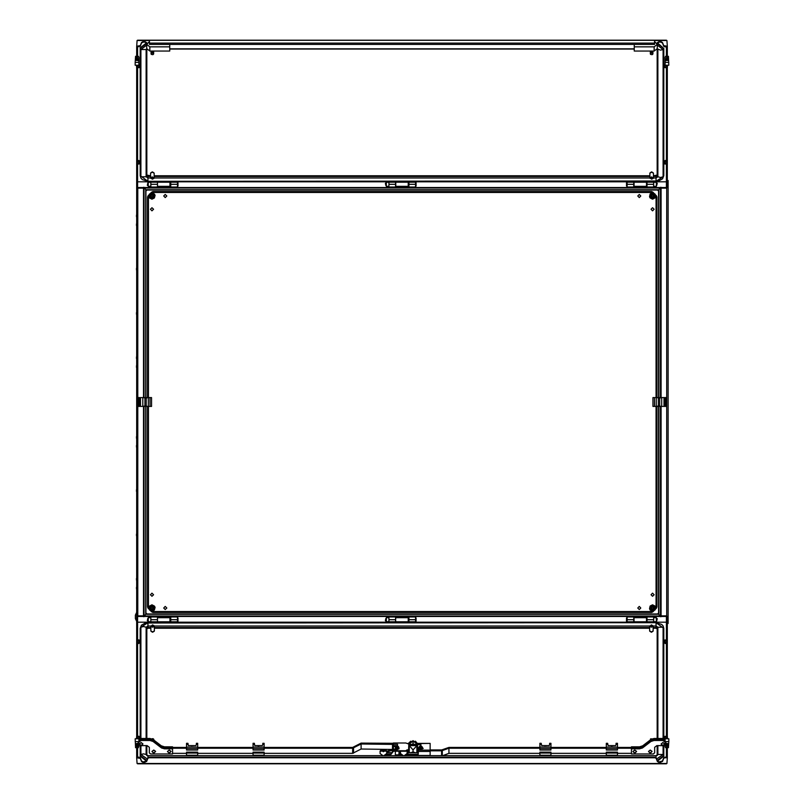 <?xml version="1.0" encoding="UTF-8"?>
<svg xmlns="http://www.w3.org/2000/svg" width="804" height="804" viewBox="0 0 804 804"><rect width="100%" height="100%" fill="white"/><g stroke="black" fill="none" stroke-linecap="round" stroke-linejoin="round"><path stroke-width="1.21" d="M385.428 183.634L385.96 185.623L385.96 182.96L385.428 183.272M415.557 186.176L416.09 186.176L416.09 182.407L415.557 182.407M388.975 621.703L386.322 621.703L386.322 617.713L388.975 617.713M388.975 182.297L386.322 182.297L386.322 186.287L388.975 186.287M150.85 621.703L148.197 621.703L148.197 617.713L150.85 617.713M657.22 618.688L656.687 621.04L656.687 618.376L657.22 618.688M626.567 621.592L626.567 617.824L626.567 621.592L627.1 621.592M666.486 67.737L664.355 67.064L664.355 64.692L665.149 64.25M666.486 67.255L665.24 67.295L665.24 65.224M634.095 182.247L646.496 182.247L646.496 181.543L634.095 181.543L634.095 186.327L646.496 186.327L646.496 182.98L647.029 182.96M646.496 182.247L646.496 182.98M666.486 164.046L664.355 163.373L664.355 160.991L665.24 160.509L664.355 161.413M666.486 163.564L665.24 163.604L665.24 161.232L664.355 161.554M138.76 65.224L138.76 67.295L139.645 66.923L139.645 65.074L138.851 64.792M137.514 67.395L138.76 67.435L137.514 67.737M138.76 67.435L139.645 67.255M157.504 187.503L157.504 181.543L169.905 181.543L169.905 186.327L157.504 186.327M139.645 161.554L138.76 161.232L138.76 163.604L139.645 163.232L139.645 161.413L137.514 161.101M137.514 160.559L138.76 160.509L138.76 161.071M137.514 163.704L138.76 163.745L137.514 164.046M138.76 163.745L139.645 163.564M395.799 182.247L395.799 186.327L408.201 186.327L408.201 181.543L395.799 181.543L395.799 182.247L408.201 182.247M646.496 181.835L666.486 181.774M666.938 40.532L667.37 46.27L663.712 45.627L662.536 42.501L660.828 41.517L659.059 41.517L657.119 43.145M146.78 43.436L144.941 42.089L143.172 42.089L141.464 43.064L140.288 46.19L136.63 46.833L137.062 40.532M149.474 44.461L149.474 40.3L654.526 40.3L654.526 44.461L149.474 44.461M147.313 620.728L147.846 618.376L147.846 621.04L147.313 620.728M177.965 617.824L177.965 621.592L177.965 617.824L177.433 617.824M157.504 616.497L157.504 622.457L169.905 622.457L169.905 617.673L157.504 617.673M138.851 739.208L139.645 738.946L139.645 737.077L138.76 736.705L138.76 738.775M137.514 736.263L138.76 736.213L137.514 736.605M139.645 736.745L138.76 736.564M157.504 622.165L137.514 622.226M137.062 763.468L136.63 757.73L140.288 758.373L141.464 761.499L143.172 762.483L146.64 761.499L147.815 758.373L148.931 757.73L655.069 757.73L656.185 758.373L657.36 761.499L659.059 762.483L662.536 761.499L663.712 758.373L664.818 757.73L667.37 757.73L666.938 763.468M664.606 736.966L666.486 736.263M665.149 739.037L664.355 738.755L665.149 739.208M664.355 736.966L666.486 736.745M665.24 738.775L665.24 736.705M664.355 738.755L664.355 737.077M617.422 743.328L617.422 744.363L616.085 744.363L616.085 743.328L617.422 743.328M616.085 744.363L615.643 745.579L608.115 745.579L607.673 743.328L606.347 743.328L606.347 747.067L617.422 747.067L617.422 748.635L606.347 748.635L606.347 747.067M646.496 621.753L646.496 617.673L634.095 617.673L634.095 622.457L646.496 622.457L646.496 621.753L634.095 621.753M550.961 743.328L550.961 744.363L549.634 744.363L549.634 743.328L550.961 743.328M549.634 744.363L549.192 745.579L541.665 745.579L541.223 743.328L539.886 743.328L539.886 747.067L550.961 747.067L550.961 748.635L539.886 748.635L539.886 747.067M408.201 621.753L395.799 621.753L395.799 622.457L408.201 622.457L408.201 617.673L395.799 617.673L395.618 621.04M395.799 621.753L395.799 621.02M264.114 743.328L264.114 744.363L262.777 744.363L262.777 743.328L264.114 743.328M262.777 744.363L262.335 745.579L254.808 745.579L254.365 743.328L253.039 743.328L253.039 747.067L264.114 747.067L264.114 748.635L253.039 748.635L253.039 747.067M138.76 643.491L139.645 642.587L138.76 643.491L137.514 643.441M139.645 642.587L139.645 640.768L138.76 640.396L138.76 642.768L137.514 642.728M137.514 639.954L138.76 639.904L137.514 640.296M139.645 640.436L138.76 640.255M407.98 750.413L407.095 749.871L405.769 750.725L393.357 750.725L393.357 743.037L405.769 743.037L407.98 743.821L410.723 741.177M415.427 741.177L417.507 743.61L430.13 743.399L430.13 755.479L407.98 755.479L407.98 754.433M393.357 744.253L397.548 744.253L397.287 749.519L399.106 748.695L393.357 749.147L397.287 749.107M197.663 743.328L197.663 744.363L196.327 744.363L196.327 743.328L197.663 743.328M196.327 744.363L195.885 745.579L188.357 745.579L187.915 743.328L186.578 743.328L186.578 747.067L197.663 747.067L197.663 748.635L186.578 748.635L186.578 747.067M664.606 640.667L666.486 639.954M665.24 643.491L664.355 642.587L665.24 643.491L666.486 643.441M666.486 642.728L664.355 642.587M664.355 640.667L666.486 640.436M665.24 642.768L665.24 640.396M664.355 642.446L664.355 640.768M657.22 183.272L656.687 185.623L656.687 182.96L657.22 183.272M626.567 186.176L626.567 182.407L626.567 186.176L627.1 186.176M653.682 182.297L656.335 182.297L656.335 186.287L653.682 186.287M154.217 612.437L154.941 612.437M649.592 612.437L650.315 612.437M656.999 605.754L656.999 605.02M656.999 198.98L656.999 198.246M647.029 616.497L647.029 621.763L653.682 621.763L653.682 616.497M627.1 616.497L627.1 621.763L633.743 621.763L633.743 616.497M408.914 616.497L408.914 621.763L415.557 621.763L415.557 616.497M388.975 616.497L388.975 621.763L395.618 621.763L395.618 616.497M633.743 187.503L633.743 182.237L627.1 182.237L627.1 187.503M653.682 187.503L653.682 182.237L647.029 182.237L647.029 187.503M170.79 616.497L170.79 621.763L177.433 621.763L177.433 616.497M150.85 616.497L150.85 621.763L169.905 621.753M136.459 612.769L135.343 615.12L135.343 618.608L136.459 620.959M395.618 187.503L395.618 182.237L388.975 182.237L388.975 187.503M415.557 187.503L415.557 182.237L408.914 182.237L408.914 187.503M150.85 187.503L150.85 182.237L169.905 182.247M177.433 187.503L177.433 182.237L170.79 182.237L170.79 187.503M145.705 397.568L143.464 397.568L143.464 187.352L144.047 187.352L144.047 397.568M139.203 397.568L139.203 406.432L138.539 406.432L138.539 397.568L150.057 397.568L150.057 406.432L149.966 397.568M148.298 397.568L148.298 406.432L142.81 406.432L142.81 397.568M140.519 397.568L140.519 406.432L139.906 406.432L139.906 397.568M665.33 406.432L665.33 397.568L665.993 397.568L665.993 406.432L654.476 406.432L654.476 397.568L654.567 406.432M656.235 406.432L656.235 397.568L661.722 397.568L661.722 406.432M664.014 406.432L664.014 397.568L664.627 397.568L664.627 406.432M150.85 182.297L148.197 182.297L148.197 186.287L150.85 186.287M653.682 621.703L656.335 621.703L656.335 617.713L653.682 617.713M147.313 185.312L147.846 182.96L147.846 185.623L147.313 185.312M177.965 182.407L177.965 186.176L177.965 182.407L177.433 182.407M385.428 620.366L385.96 618.376L386.322 621.04M415.557 621.592L416.09 621.592L416.09 617.824L415.557 617.824M146.549 42.883L140.177 47.788L140.177 175.714L140.871 178.076L142.308 179.614L147.926 181.332L656.074 181.332L656.074 176.428L657.18 175.714L657.18 49.275M140.177 175.714L147.926 181.322L147.926 176.428L150.589 176.428M146.8 755.408L147.926 755.659L147.926 757.74M663.823 738.665L663.823 628.286L663.129 625.924L661.692 624.386L656.074 622.668L147.926 622.668L147.926 627.572L146.82 628.286L146.82 738.514M663.823 628.286L656.074 622.678L656.074 627.572L653.19 627.572M656.074 757.74L656.074 755.659L657.2 755.408M413.055 749.971L416.844 745.599L409.306 745.599L413.055 749.971L413.055 751.84L410.623 752.866M413.095 749.971L413.055 751.84M147.926 181.332L658.637 181.021L662.566 178.82L663.823 175.714L663.823 48.421L663.089 49.526L660.496 50.16L657.27 48.863M656.074 622.668L145.363 622.979L141.434 625.18L140.177 628.286L140.177 738.675M652.567 199.141L650.084 197.925L649.491 196.638L650.175 193.955L652.567 192.849L654.958 193.955L655.652 196.638L655.059 197.925L652.567 199.141M151.966 192.849L154.448 194.065L155.041 195.362L154.358 198.035L151.966 199.141L149.574 198.035L148.881 195.362L149.474 194.065L151.966 192.849M652.567 611.151L650.084 609.934L649.491 608.638L650.175 605.965L652.567 604.859L654.958 605.965L655.652 608.638L655.059 609.934L652.567 611.151M151.966 604.859L154.448 606.075L155.041 607.362L154.358 610.045L151.966 611.151L149.574 610.045L148.881 607.362L149.474 606.075L151.966 604.859M652.577 52.903L650.788 52.883M652.737 53.546L652.044 53.074M650.325 53.506L650.315 51.526L651.23 51.114L650.617 51.687M153.303 52.903L151.504 52.883M153.463 53.546L152.77 53.074M151.041 53.506L151.031 51.526L151.956 51.114L151.333 51.687M153.906 739.62L152.599 738.645M420.271 749.107L418.05 748.444L420.211 749.147L423.165 748.444L420.271 749.107M651.481 52.401L650.758 52.612M152.207 52.401L151.484 52.612M651.29 51.396L650.506 51.878L651.16 51.154M651.843 52.099L652.948 52.994M651.712 52.019L652.637 52.039M651.562 51.054L651.732 51.697M652.577 51.989L652.948 52.652M652.737 51.406L652.969 52.149M650.305 53.677L650.416 52.933M152.016 51.396L151.222 51.878L151.876 51.154M152.559 52.099L153.675 52.994M152.438 52.019L153.363 52.039M152.278 51.054L152.448 51.697M153.303 51.989L153.675 52.652M153.463 51.406L153.685 52.149M151.031 52.019L151.293 51.054M151.031 53.677L151.142 52.933M146.971 613.985L145.976 612.99M657.561 613.985L658.546 612.99M146.971 190.015L145.976 191.01M657.561 190.015L658.546 191.01M666.486 67.395L665.24 67.435M666.486 163.704L665.24 163.745M666.486 161.272L665.24 161.232M666.486 161.101L665.24 161.071M137.514 67.255L138.76 67.295M137.514 163.564L138.76 163.604M138.76 161.232L137.514 161.272M650.557 52.17L651.33 51.788M650.667 52.752L651.491 52.441M651.652 53.064L652.788 53.486M650.325 53.838L650.607 53.365M652.727 51.054L652.969 51.556M651.742 51.757L652.948 52.32M652.697 53.154L652.948 53.677M151.273 52.17L152.046 51.788M151.393 52.752L152.217 52.441M152.378 53.064L153.514 53.486M151.041 53.838L151.333 53.365M153.453 51.054L153.685 51.556M152.469 51.757L153.675 52.32M153.423 53.154L153.675 53.677M138.76 736.705L137.514 736.745M665.24 736.564L666.486 736.605M138.76 642.929L137.514 642.899M138.76 640.396L137.514 640.436M665.24 640.255L666.486 640.296M666.486 642.899L665.24 642.929M652.567 197.322L653.903 195.995L652.567 194.668L651.24 195.995L652.567 197.322L651.24 195.995L652.567 194.668L653.903 195.995L652.567 197.322M652.567 194.116L650.687 195.995L652.567 197.884L654.456 195.995L652.567 194.116M150.408 594.709L151.966 596.266L153.514 594.709L151.966 593.161L150.408 594.709M163.704 608.005L165.252 609.553L166.8 608.005L165.252 606.457L163.704 608.005M637.733 608.005L639.28 609.553L640.828 608.005L639.28 606.457L637.733 608.005M651.019 594.709L652.567 596.266L654.124 594.709L652.567 593.161L651.019 594.709M651.019 209.291L652.567 210.839L654.124 209.291L652.567 207.733L651.019 209.291M637.733 195.995L639.28 197.543L640.828 195.995L639.28 194.447L637.733 195.995M163.704 195.995L165.252 197.543L166.8 195.995L165.252 194.447L163.704 195.995M150.408 209.291L151.966 210.839L153.514 209.291L151.966 207.733L150.408 209.291M652.567 194.91L653.652 195.995L652.567 197.08L651.491 195.995L652.567 194.91M151.966 194.91L153.041 195.995L151.966 197.08L150.881 195.995L151.966 194.91M652.567 609.09L651.491 608.005L652.567 606.919L653.652 608.005L652.567 609.09M151.966 609.09L150.881 608.005L151.966 606.919L153.041 608.005L151.966 609.09M151.966 194.668L150.629 195.995L151.966 197.322L153.293 195.995L151.966 194.668L153.293 195.995L151.966 197.322L150.629 195.995L151.966 194.668M151.966 197.884L153.845 195.995L151.966 194.116L150.077 195.995L151.966 197.884M652.567 609.331L653.903 608.005L652.567 606.678L651.24 608.005L652.567 609.331L651.24 608.005L652.567 606.678L653.903 608.005L652.567 609.331M652.567 606.115L650.687 608.005L652.567 609.884L654.456 608.005L652.567 606.115M151.966 606.678L150.629 608.005L151.966 609.331L153.293 608.005L151.966 606.678L153.293 608.005L151.966 609.331L150.629 608.005L151.966 606.678M151.966 609.884L153.845 608.005L151.966 606.115L150.077 608.005L151.966 609.884M652.567 193.02L649.592 195.995L652.567 198.98L655.551 195.995L652.567 193.02M151.966 198.98L154.941 195.995L151.966 193.02L148.981 195.995L151.966 198.98M652.567 605.02L649.592 608.005L652.567 610.98L655.551 608.005L652.567 605.02M151.966 610.98L154.941 608.005L151.966 605.02L148.981 608.005L151.966 610.98M142.901 744.042L141.132 742.685L139.353 744.042L141.132 745.81L142.901 743.971M652.044 751.499L650.275 750.142L648.506 751.499L650.275 753.278L652.044 751.428M171.031 751.509L169.262 750.152L167.483 751.509L169.262 753.278L171.031 751.438M636.537 751.499L634.768 750.142L632.999 751.499L634.768 753.278L636.537 751.428M155.524 751.509L153.755 750.152L151.986 751.509L153.755 753.278L155.524 751.438M664.677 744.042L662.898 742.685L661.129 744.042L662.898 745.81L664.667 743.971M626.567 617.824L627.1 617.824M646.496 618.376L647.029 618.376M646.496 621.04L647.029 621.04M138.851 740.695L138.851 738.775L135.172 738.775L135.615 747.74L136.63 746.976M138.027 741.63L135.172 741.63M136.63 746.122L136.499 743.499L137.514 743.499L137.514 757.167M136.499 745.991L136.499 743.499M137.514 747.087L138.409 747.74L138.891 745.147M138.891 746.383L138.409 744.715M665.149 64.963L664.355 65.245M665.24 67.295L664.355 66.923M665.149 64.792L664.355 65.074M649.984 172.91L651.642 171.905L653.3 172.91M665.24 163.604L664.355 163.232M651.642 176.92L649.893 177.875L651.642 179.202L653.391 178.247L651.642 176.92M653.411 177.724L653.411 173.312L651.642 172.177L649.863 173.312L649.893 177.905L653.391 177.875L649.863 177.724M649.893 178.247L653.391 178.247M139.645 65.245L138.851 64.963M150.7 172.9L152.358 171.905L154.016 172.91M152.358 176.92L150.609 177.875L152.358 179.202L154.107 178.247L152.358 176.92M154.137 177.724L154.137 173.312L152.358 172.177L150.589 173.312L150.609 177.905L154.107 177.875L150.589 177.724M150.609 178.247L154.107 178.247M657.451 42.883L663.823 48.421L657.24 43.496M663.823 175.714L663.089 176.82L660.496 177.453L657.913 176.82L657.18 175.081L653.411 175.795M146.82 49.275L146.82 175.714L146.82 175.081L150.589 175.795M154.137 175.795L649.863 175.795M652.697 53.607L652.074 53.195M650.697 53.446L650.587 54.3M650.315 53.908L650.818 53.355M651.642 53.114L650.778 53.275L651.642 53.034M651.632 52.702L650.828 53.215M651.562 51.084L652.456 51.225M650.727 53.044L651.572 52.783M652.778 53.808L652.024 54.622L650.536 54.36M652.516 54.481L651.954 54.642M652.657 54.32L652.969 53.888M153.423 53.607L152.8 53.195M152.358 53.034L151.212 53.506L151.303 54.3M151.031 53.908L151.544 53.355M152.278 52.702L151.554 53.215M152.288 51.084L153.182 51.225M151.453 53.044L152.298 52.783M151.504 53.315L152.358 53.114M153.494 53.808L152.74 54.622L151.252 54.36M153.242 54.481L152.68 54.642M153.373 54.32L153.685 53.888M149.474 41.537L146.71 44.371L149.856 46.783L169.744 46.783L169.744 51.054L149.856 51.054L146.71 48.642L146.087 49.526L146.73 48.863M169.744 44.461L169.744 46.783M654.144 46.783L654.144 51.054L634.255 51.054L634.255 46.783L654.144 46.783L657.29 44.371L654.526 41.537M654.144 51.054L657.29 48.642L657.29 44.371M634.255 46.783L634.255 44.461M146.71 44.371L146.71 48.642M136.63 46.27L140.288 45.627L141.464 42.501L143.172 41.517L144.941 41.517L146.881 43.145M667.37 46.27L667.37 46.833L664.818 46.833L663.712 46.19L662.536 43.064L660.828 42.089L659.059 42.089L657.22 43.436M664.818 46.833L664.818 46.27M139.182 46.833L139.182 46.27M667.32 184.548L667.32 187.543L666.395 188.136L661.069 188.136M143.464 188.136L137.605 188.136L136.68 187.543L137.564 181.835L157.504 181.835M666.486 181.835L666.395 187.573L661.069 187.573M143.464 187.573L137.605 187.573L137.605 181.835M666.486 46.833L666.486 60.501L667.501 60.501L667.501 58.009L667.501 60.501M667.37 46.833L666.486 46.863M667.37 46.863L667.37 60.501M667.37 65.224L667.37 184.548L666.486 184.548L666.486 65.224M137.514 46.833L137.514 60.501L136.499 60.501L136.499 58.009L136.499 60.501M136.63 46.833L137.514 46.863M136.63 46.863L136.63 60.501M136.63 65.224L136.63 184.548L137.514 184.548L137.514 65.224M137.564 184.608L137.605 187.573M666.395 187.573L666.436 184.608L667.32 184.608M666.436 181.835L666.436 184.608M140.288 46.19L140.288 45.627M663.712 46.19L663.712 45.627M177.965 621.592L177.433 621.592M170.79 618.376L169.905 618.376M170.79 621.04L169.905 621.04M610.809 745.74L612.949 745.74M613.11 745.7L610.688 745.7M651.421 627.22L653.17 626.266L649.672 626.266L651.421 627.22M649.642 626.416L649.642 630.828L651.421 631.974L653.19 630.828L653.17 625.894L651.421 624.939L649.672 626.266M653.17 625.894L649.672 625.894M653.17 626.236L649.672 626.236M139.645 738.755L138.851 739.037M382.985 755.659L380.071 753.539L380.071 751.157L381.397 749.449L383.106 749.449M383.679 749.449L385.387 749.449L386.714 751.157L386.714 753.539L383.799 755.659M386.714 751.157L380.071 751.157M544.891 745.831L545.424 745.76M653.079 631.24L651.421 632.235L649.753 631.23M386.714 751.901L390.925 750.655L393.196 750.966M393.357 750.343L390.925 749.971L386.714 751.217M136.63 757.73L136.63 757.167L139.182 757.167L140.288 757.81L141.464 760.936L143.172 761.911L146.64 760.936L147.815 757.81L148.931 757.167L148.931 757.73M667.37 757.73L667.37 757.167L664.818 757.167L663.712 757.81L662.536 760.936L659.059 761.911L657.36 760.936L656.185 757.81L655.069 757.167L148.931 757.167M655.069 757.167L655.069 757.73M139.182 757.167L139.182 757.73M664.818 757.167L664.818 757.73M136.68 619.452L136.68 616.457L137.605 615.864L143.464 615.864M661.069 615.864L666.395 615.864L667.32 616.457L666.436 622.165L646.496 622.165M137.514 622.165L137.605 616.427L143.464 616.427M661.069 616.427L666.395 616.427L666.395 622.165M385.86 754.966L386.473 755.659M395.367 751.237L395.377 755.659L396.091 754.815L401.116 754.815M407.759 752.253L407.095 752.253M400.452 752.253L398.945 752.253M406.432 754.815L407.98 754.926M398.945 752.936L400.452 752.936M407.095 752.936L407.759 752.936M136.63 757.167L137.514 757.137M136.63 757.137L136.63 743.499M136.63 738.775L136.63 619.452L137.514 619.452L137.514 738.775M666.486 757.167L666.486 743.499L667.501 743.499L667.501 745.991L667.501 743.499M667.37 757.167L666.486 757.137M667.37 757.137L667.37 743.499M667.37 738.775L667.37 619.452L666.486 619.452L666.486 738.775M666.436 619.392L666.395 616.427M137.605 616.427L137.564 619.392L136.68 619.392M137.564 622.165L137.564 619.392M663.712 757.81L663.712 758.373M656.185 757.81L656.185 758.373M147.815 757.81L147.815 758.373M140.288 757.81L140.288 758.373M191.05 745.74L193.191 745.74M190.89 745.7L193.312 745.7M153.031 738.715L153.644 739.137M151.765 738.826L152.579 738.645M153.715 739.328L153.514 739.861M617.422 753.046L617.422 755.247L606.347 755.247L606.347 752.192L617.422 752.192L617.422 753.046L606.347 753.046M617.422 747.067L617.422 744.363M606.347 748.635L606.347 749.991L617.422 749.991L617.422 748.635M191.583 745.831L192.116 745.76M152.579 627.22L154.328 626.266L150.83 626.266L152.579 627.22M150.81 626.416L150.81 630.828L152.579 631.974L154.358 630.828L154.328 625.894L152.579 624.939L150.83 626.266M154.328 625.894L150.83 625.894M154.328 626.236L150.83 626.236M550.961 753.046L550.961 755.247L539.886 755.247L539.886 752.192L550.961 752.192L550.961 753.046L539.886 753.046M550.961 747.067L550.961 744.363M539.886 748.635L539.886 749.991L550.961 749.991L550.961 748.635M258.637 745.861L258.044 745.831M264.114 753.046L264.114 755.247L253.039 755.247L253.039 752.192L264.114 752.192L264.114 753.046L253.039 753.046M264.114 747.067L264.114 744.363M253.039 748.635L253.039 749.991L264.114 749.991L264.114 748.635M611.944 745.861L611.341 745.831M154.237 631.23L152.579 632.235L150.921 631.23M402.332 751.237L405.216 751.237M402 751.237L405.538 751.237M139.645 642.446L138.76 642.768M403.367 755.659L400.452 753.539L400.452 751.237L407.095 751.157L407.095 753.539L404.171 755.659M406.924 750.494L407.095 751.157M385.166 750.574L385.166 751.157L381.619 751.157L381.619 750.574L383.397 751.71L385.166 750.574L383.397 749.439L381.619 750.574M383.176 750.856L384.352 750.102L383.176 749.619L382.433 750.102L383.176 750.856M383.237 750.504L383.257 749.78M383.548 750.504L383.528 749.78M141.986 745.037L140.268 745.037L141.986 745.037M139.353 743.971L141.132 742.544L142.901 743.901M631.441 746.826L631.441 747.388L639.582 747.388L642.708 746.393L650.969 740.072L654.104 739.077L662.898 739.077L665.119 740.203L662.898 738.504L654.104 738.504L650.969 739.499L642.708 745.831L639.582 746.826L631.441 746.826M651.129 752.504L649.421 752.504L651.129 752.504M648.506 751.428L650.275 750.001L652.044 751.358M397.287 749.519L361.107 749.057L361.107 743.971L393.357 744.434M264.114 747.398L352.654 747.398L361.107 743.117L393.357 743.318M264.114 753.338L352.654 753.338L361.107 749.057L361.076 743.971L352.654 748.253L264.114 748.253M253.039 753.338L197.663 753.338M186.578 753.338L172.579 753.338M161.514 747.398L186.578 747.398M197.663 747.398L253.039 747.398M161.996 748.253L186.578 748.253M197.663 748.253L253.039 748.253M392.493 749.057L392.523 743.971L392.493 749.057M414.181 745.62L411.97 745.62M414.633 745.509L411.517 745.509M411.266 745.419L413.075 744.816L414.884 745.419M414.894 745.419L413.075 744.816L411.286 745.388M164.448 746.826L164.448 747.398L172.579 747.398L172.579 746.826L164.448 746.826L161.313 745.831L153.061 739.509L149.926 738.514L141.132 738.514L138.911 740.655M164.448 747.398L161.313 746.403L153.061 740.082L149.926 739.087L141.132 739.087L138.921 740.645M422.381 747.318L422.381 747.901L418.834 747.901L418.834 747.318L420.603 748.454L422.381 747.318L420.603 746.172L418.834 747.318M420.381 747.599L421.567 746.836L419.648 746.836L420.381 747.599M420.452 747.248L420.472 746.524M420.703 747.589L420.743 746.524M146.549 761.117L140.177 756.212L140.911 754.474L140.881 745.8L137.806 743.258L140.127 740.122M137.806 743.258L138.941 741.338M142.439 745.599L141.373 745.8M663.903 740.112L666.225 743.258L663.139 745.79M665.079 741.338L666.225 743.258M662.657 745.79L661.581 745.589M415.578 745.077L413.075 744.213L410.573 745.077M415.949 744.805L413.075 743.861L410.201 744.805M418.392 750.725L418.221 754.423L407.929 754.423L418.221 754.423L417.286 743.419L417.507 748.966L418.241 750.534M407.759 752.082L407.799 750.624M407.909 750.534L408.643 748.966L408.864 743.419L408.864 748.795L407.98 752.685L418.392 752.856L407.98 752.685L407.909 754.343L418.241 754.343M416.844 752.685L416.844 744.986L409.306 744.986L409.226 752.695L409.226 744.705L416.844 744.986M413.095 751.84L415.527 752.866M417.286 748.795L418.351 750.624M416.934 744.705L416.934 752.695L409.276 752.685M170.116 752.504L168.398 752.504L170.116 752.504M167.493 751.438L169.262 750.011L171.031 751.368M398.895 747.318L398.895 747.901L395.357 747.901L395.357 747.318L397.126 748.454L398.895 747.318L397.126 746.172L395.357 747.318M396.905 747.599L398.08 746.836L396.171 746.836L396.905 747.599M397.035 747.589L396.985 746.524M397.216 747.589L397.266 746.524M172.579 748.825L172.579 748.253L164.448 748.253L164.448 748.825L172.579 748.825L172.579 753.911L150.649 753.911L149.323 752.896L149.323 747.298L147.112 745.599L141.976 745.599M164.448 748.825L161.313 747.831L153.061 741.499L149.926 740.504L141.132 740.504L138.911 742.203L138.911 743.901L139.886 745.308M164.448 748.253L161.313 747.258L153.061 740.936L149.926 739.941L141.132 739.941L138.911 742.203M631.441 748.815L639.582 748.815L639.582 748.243L631.441 748.243L631.441 753.911L653.371 753.911L654.707 752.886L654.707 747.288L656.918 745.589L662.054 745.589M639.582 748.243L642.708 747.248L650.969 740.926L654.104 739.931L662.898 739.931L665.119 741.63L665.119 743.891L664.144 745.298M639.582 748.815L642.708 747.82L650.969 741.499L654.104 740.504L662.898 740.504L665.119 742.203M635.622 752.504L633.914 752.504L635.622 752.504M632.999 751.428L634.768 750.001L636.537 751.358M154.609 752.504L152.901 752.504L154.609 752.504M151.986 751.438L153.755 750.011L155.524 751.368M430.13 750.805L441.647 750.805L448.913 748.253L448.913 753.338L442.682 755.659M430.13 749.951L441.667 749.951L448.933 747.388L539.886 747.388M539.886 748.243L448.933 748.243L448.933 753.338L539.886 753.338M550.961 753.338L606.347 753.338M617.422 753.338L631.441 753.338M642.034 748.243L617.422 748.243M606.347 748.243L550.961 748.243M642.517 747.388L617.422 747.388M606.347 747.388L550.961 747.388M421.276 746.263L423.065 748.524M423.155 748.444L420.994 745.7L420.211 745.7L418.05 748.444M386.664 753.931L390.965 753.931L393.357 750.725L393.357 751.237L405.769 751.237L407.648 749.961L407.95 750.454M417.507 744.906L420.934 744.253L420.934 749.519L417.507 748.856M407.095 750.383L407.095 749.871M405.769 751.237L405.769 750.725M398.131 749.026L398.895 747.268M398.372 746.504L398.864 748.805M393.357 746.253L396.483 746.253M399.106 748.695L397.457 745.69L393.357 745.7M418.964 746.886L418.995 748.926M422.221 748.926L422.251 746.886M418.15 748.524L419.939 746.263M663.762 745.037L662.044 745.037L663.762 745.037M661.129 743.971L662.898 742.534L664.677 743.891M391.9 752.685L386.714 752.504M400.804 754.494L398.884 754.815M398.884 754.494L398.884 753.931M407.035 753.931L407.759 753.931M407.98 754.494L406.734 754.494M398.945 753.931L400.503 753.931M393.417 751.237L390.965 754.494L386.362 754.494M390.965 753.931L390.965 754.494M257.501 745.74L259.642 745.74M257.35 745.7L259.762 745.7M146.82 745.599L146.82 755.378M140.177 745.7L140.177 755.579L146.8 760.504M140.177 628.286L140.911 627.18L143.504 626.547L146.087 627.18L146.82 628.919L147.926 628.205L150.81 628.205M657.18 628.919L656.074 628.205L653.19 628.205M649.642 628.205L154.358 628.205M657.18 755.378L657.18 745.589M657.18 738.504L657.18 628.286L656.074 627.572L656.074 628.205M657.451 761.117L663.823 756.212L663.823 745.7M544.358 745.74L546.499 745.74M546.65 745.7L544.238 745.7M197.663 753.046L197.663 755.247L186.578 755.247L186.578 752.192L197.663 752.192L197.663 753.046L186.578 753.046M197.663 747.067L197.663 744.363M186.578 748.635L186.578 749.991L197.663 749.991L197.663 748.635M652.195 738.836L650.567 738.846L650.386 739.951M137.514 56.913L138.409 56.26L138.891 57.285L138.851 62.37L135.172 62.37L135.615 56.26L136.63 57.024M135.172 62.37L135.172 65.224L138.851 65.224L138.851 62.37M138.409 60.883L138.891 57.617M666.486 56.913L665.591 56.26L665.109 57.285L665.149 65.224L668.827 65.224L668.385 56.26L667.37 57.024M665.149 62.37L668.827 62.37M665.109 57.617L665.591 60.883M626.567 182.407L627.1 182.407M646.496 185.623L647.029 185.623M652.567 193.784L653.853 193.784L655.129 195.995L653.853 193.784L651.29 193.784L650.014 195.995L651.23 193.674L653.913 193.674L655.26 195.995L653.913 198.327L651.23 198.327L649.883 195.995L651.23 193.674M651.29 198.216L650.014 195.995L651.29 198.216L653.853 198.216L655.129 195.995L653.853 198.216L651.23 198.327M148.459 406.432L148.459 608.558L151.403 611.502L653.129 611.502L656.074 608.558L656.074 406.432M656.074 397.568L656.074 195.442L653.129 192.498L151.403 192.498L148.459 195.442L148.459 397.568M151.403 192.498L152.891 191.563L651.642 191.563L653.129 192.498M148.459 608.558L147.534 607.07L147.534 406.432M147.534 397.568L147.534 196.93L148.459 195.442M653.129 611.502L651.642 612.437L152.891 612.437L151.403 611.502M656.074 195.442L656.999 196.92L656.999 397.568M656.999 406.432L656.999 607.07L656.074 608.558M647.029 616.578L633.743 616.578M647.662 190.015L633.06 190.015M136.439 490.45L136.459 489.747M136.439 490.752L136.459 491.465M136.439 215.784L136.459 215.07M136.439 216.085L136.459 216.789M136.459 446.14L136.459 445.446M136.439 446.451L136.459 447.165M408.914 616.578L395.618 616.578M136.459 224.628L136.459 223.934M136.459 225.653L136.459 224.959M136.439 268.948L136.459 268.234M136.439 269.25L136.459 269.953M156.87 613.985L171.463 613.985M145.976 613.201L146.76 613.985M146.519 613.985L145.976 613.442M633.743 187.422L647.029 187.422M136.439 534.75L136.459 534.047M136.439 535.052L136.459 535.765M170.79 616.578L157.504 616.578M171.463 190.015L156.87 190.015M395.618 187.422L408.914 187.422M136.459 366.393L136.459 365.699M136.439 366.704L136.459 367.418M633.06 613.985L647.662 613.985M657.772 613.985L658.546 613.201M658.546 613.442L658.014 613.985M146.76 190.015L145.976 190.799M145.976 190.558L146.519 190.015M136.439 437.296L136.459 436.582M136.459 438.301L136.459 437.607M136.459 579.041L136.459 578.347M136.459 580.066L136.459 579.372M157.504 187.422L170.79 187.422M136.439 357.549L136.459 356.835M136.459 358.554L136.459 357.86M145.976 189.724L145.976 397.568M145.976 406.432L145.976 613.985L658.546 613.985L658.546 406.432M144.047 406.432L144.047 616.648L143.464 616.648L143.464 406.432M136.63 623.512L136.63 180.729M150.057 406.432L150.057 397.568L151.604 397.568L151.604 406.432L150.057 406.432M139.203 406.432L139.906 406.432M140.519 406.432L142.81 406.432M143.283 406.432L144.871 405.769L147.775 406.432M147.775 397.568L146.187 398.231L143.283 397.568M148.298 406.432L149.966 406.432M658.546 397.568L658.546 189.724M661.069 406.432L661.069 616.648L660.486 616.648L660.486 406.432M660.486 397.568L660.486 187.352L661.069 187.352L661.069 397.568M667.41 180.96L668.074 180.488L668.074 623.512M667.37 180.97L668.074 180.488M658.546 190.015L145.976 190.015M667.37 622.879L667.37 623.512M667.37 180.488L667.37 181.121M660.325 188.076L660.325 187.503L144.207 187.503L145.785 189.724L658.747 189.724L660.325 188.076L144.207 188.076M144.207 615.924L144.207 616.497L660.325 616.497L658.747 614.276L145.785 614.276L144.207 615.924L660.325 615.924M654.476 397.568L654.476 406.432L652.928 406.432L652.928 397.568L654.476 397.568M665.33 397.568L664.627 397.568M664.014 397.568L661.722 397.568M661.25 397.568L659.662 398.231L656.757 397.568M656.757 406.432L658.345 405.769L661.25 406.432M656.235 397.568L654.567 397.568M136.439 313.248L136.459 312.535M136.439 313.55L136.459 314.253M658.546 190.799L657.772 190.015M658.014 190.015L658.546 190.558M136.439 587.915L136.459 587.211M136.439 588.216L136.459 588.93M151.966 198.216L150.68 198.216L149.403 195.995L150.68 198.216L153.242 198.216L154.519 195.995L153.303 198.327L150.619 198.327L149.273 195.995L150.619 193.674L153.303 193.674L154.649 195.995L153.303 198.327M153.242 193.784L154.519 195.995L153.242 193.784L150.68 193.784L149.403 195.995L150.68 193.784L153.303 193.674M177.965 186.176L177.433 186.176M170.79 185.623L169.905 185.623M170.79 182.96L169.905 182.96M652.567 605.784L653.853 605.784L655.129 608.005L653.853 605.784L651.29 605.784L650.014 608.005L651.23 605.673L653.913 605.673L655.26 608.005L653.913 610.326L651.23 610.326L649.883 608.005L651.23 605.673M651.29 610.216L650.014 608.005L651.29 610.216L653.853 610.216L655.129 608.005L653.853 610.216L651.23 610.326M151.966 610.216L150.68 610.216L149.403 608.005L150.68 610.216L153.242 610.216L154.519 608.005L153.303 610.326L150.619 610.326L149.273 608.005L150.619 605.673L153.303 605.673L154.649 608.005L153.303 610.326M153.242 605.784L154.519 608.005L153.242 605.784L150.68 605.784L149.403 608.005L150.68 605.784L153.303 605.673M666.003 741.63L668.827 741.63L668.827 738.775L665.149 738.775L665.149 740.675M668.827 741.63L668.385 747.74L667.37 746.976M666.486 747.087L665.591 747.74L665.109 746.715L665.591 744.745M665.109 745.157L665.109 746.383M653.391 178.006L656.074 178.006L657.913 176.82L657.913 49.526L657.29 48.632M656.074 181.322L663.089 176.82L663.089 49.526L657.29 45.084M653.411 176.428L656.074 176.428L656.074 175.795M146.76 43.496L140.177 48.421L140.911 49.526L140.911 176.82L146.087 176.82L147.926 178.006L150.609 178.006M154.107 178.006L649.893 178.006M154.137 176.428L649.863 176.428M146.71 45.084L140.911 49.526L146.087 49.526L146.087 176.82L146.82 175.714L147.926 176.428L147.926 175.795M149.856 46.783L149.856 51.054M137.564 40.532L149.474 40.532M654.526 40.532L666.436 40.532M169.905 181.835L395.799 181.835M408.201 181.835L634.095 181.835M157.504 181.774L137.564 181.774L137.564 164.046M137.564 160.559L137.564 67.737M137.564 56.863L137.564 46.833M169.905 181.774L395.799 181.774M408.201 181.774L634.095 181.774M646.496 181.774L666.436 181.774L666.436 164.046M666.436 46.833L666.436 56.863M666.436 67.737L666.436 160.559M141.464 43.064L141.464 42.501M143.172 42.089L143.172 41.517M144.941 42.089L144.941 41.517M146.64 43.064L146.64 42.501M657.36 43.064L657.36 42.501M659.059 42.089L659.059 41.517M660.828 42.089L660.828 41.517M662.536 43.064L662.536 42.501M634.255 48.823L169.744 48.823M654.526 43.155L149.474 43.155M666.436 763.468L137.564 763.468M634.095 622.165L408.201 622.165M395.799 622.165L169.905 622.165M646.496 622.226L666.436 622.226L666.436 639.954M666.436 643.441L666.436 736.263M666.436 747.137L666.436 757.167M634.095 622.226L408.201 622.226M395.799 622.226L169.905 622.226M157.504 622.226L137.564 622.226L137.564 639.954M137.564 757.167L137.564 747.137M137.564 736.263L137.564 643.441M662.536 760.936L662.536 761.499M660.828 761.911L660.828 762.483M659.059 761.911L659.059 762.483M657.36 760.936L657.36 761.499M146.64 760.936L146.64 761.499M144.941 761.911L144.941 762.483M143.172 761.911L143.172 762.483M141.464 760.936L141.464 761.499M607.673 744.363L606.347 744.363M541.223 744.363L539.886 744.363M254.365 744.363L253.039 744.363M639.582 747.388L639.582 746.826M662.898 739.077L662.898 738.504M654.104 739.077L654.104 738.504M650.969 740.072L650.969 739.499M642.708 746.393L642.708 745.831M353.539 753.137L353.539 748.042M352.654 753.338L352.654 748.253M141.132 738.514L141.132 739.087M149.926 738.514L149.926 739.087M153.061 739.509L153.061 740.082M161.313 745.831L161.313 746.403M415.025 745.388L416.623 743.489L413.075 745.76L413.075 741.087L413.075 745.76L409.527 743.489L411.125 745.388M416.623 743.489L413.075 741.208L409.527 743.489M417.286 743.419L413.075 740.715L408.864 743.419M416.934 752.695L409.226 752.695M408.864 748.795L407.759 750.725M141.132 739.941L141.132 740.504M149.926 739.941L149.926 740.504M153.061 740.936L153.061 741.499M161.313 747.258L161.313 747.831M662.898 740.504L662.898 739.931M654.104 740.504L654.104 739.931M650.969 741.499L650.969 740.926M642.708 747.82L642.708 747.248M442.331 750.695L442.331 755.659M441.647 750.805L441.647 755.659M417.939 750.162L430.13 750.162M407.206 750.383L407.206 749.871M430.13 751.408L418.392 751.408M395.729 746.625L393.357 746.625M397.548 744.253L397.457 745.69M147.383 758.966L140.911 754.474L143.504 753.84L146.087 754.474L146.82 755.579M150.83 625.994L147.926 625.994L146.087 627.18L146.087 738.514M146.087 745.599L146.087 754.474L147.926 755.659L656.074 755.659L657.913 754.474L657.18 755.579M147.926 622.678L140.911 627.18L140.911 738.524M150.81 627.572L147.926 627.572L147.926 628.205M663.089 738.514L663.089 627.18L657.913 627.18L656.074 625.994L653.17 625.994M649.672 625.994L154.328 625.994M649.642 627.572L154.358 627.572M657.913 738.504L657.913 627.18L657.18 628.286M657.2 760.504L663.823 755.579L663.089 754.474L657.913 754.474L657.913 745.589M656.617 758.966L663.089 754.474L663.089 745.8M187.915 744.363L186.578 744.363M647.029 619.703L653.682 619.703M627.1 619.703L633.743 619.703M627.1 616.99L633.743 616.99M647.029 616.99L653.682 616.99M408.914 619.703L415.557 619.703M388.975 619.703L395.618 619.703M388.975 616.99L395.618 616.99M408.914 616.99L415.557 616.99M633.743 184.297L627.1 184.297M653.682 184.297L647.029 184.297M653.682 187.01L647.029 187.01M633.743 187.01L627.1 187.01M170.79 619.703L177.433 619.703M150.85 619.703L157.504 619.703M150.85 616.99L157.504 616.99M170.79 616.99L177.433 616.99M395.618 184.297L388.975 184.297M415.557 184.297L408.914 184.297M415.557 187.01L408.914 187.01M395.618 187.01L388.975 187.01M157.504 184.297L150.85 184.297M177.433 184.297L170.79 184.297M177.433 187.01L170.79 187.01M157.504 187.01L150.85 187.01M145.685 189.613L145.685 397.568M145.685 406.432L145.685 614.387M137.785 188.136L137.785 615.864M144.871 398.231L144.871 405.769M146.187 405.769L146.187 398.231M658.848 614.387L658.848 406.432M658.848 397.568L658.848 189.613M666.747 615.904L666.747 188.096M652.637 611.965L656.526 608.075M652.607 192.005L656.556 195.955M652.637 192.035L656.526 195.925M151.926 611.995L147.976 608.035M151.896 611.965L148.006 608.075M151.896 192.035L148.006 195.925M652.607 611.995L656.556 608.035M151.926 192.005L147.976 195.965M659.662 405.769L659.662 398.231M658.345 398.231L658.345 405.769M416.09 186.176L416.09 182.407M408.914 182.96L408.201 182.96M408.914 185.623L408.201 185.623M667.551 65.224L667.37 68.099M664.355 67.305L665.24 67.787M667.37 160.197L667.37 164.408M664.355 163.614L665.24 164.096M666.486 160.559L665.24 160.509M136.449 65.224L136.63 68.099M139.645 64.692L138.851 64.25M139.645 67.305L138.76 67.787M136.63 160.197L136.63 164.408M139.645 160.991L138.76 160.509M139.645 163.614L138.76 164.096M666.436 40.2L137.564 40.2M169.744 49.034L634.255 49.034M136.63 735.901L136.449 738.775M139.645 736.695L138.76 736.213M137.564 763.8L666.436 763.8M667.37 735.901L667.551 738.775M664.355 736.695L665.24 736.213M136.63 639.592L136.63 643.803M139.645 640.386L138.76 639.904M417.507 743.589L413.075 740.665L408.643 743.589M407.98 743.399L408.653 743.399M417.497 743.399L430.13 743.399M398.945 751.237L398.945 754.212M656.074 755.659L147.926 755.659M667.37 639.592L667.37 643.803M664.355 640.386L665.24 639.904M416.09 621.592L416.09 617.824M408.914 618.376L408.201 618.376M408.914 621.04L408.201 621.04M385.428 620.728L385.96 621.04"/></g></svg>
